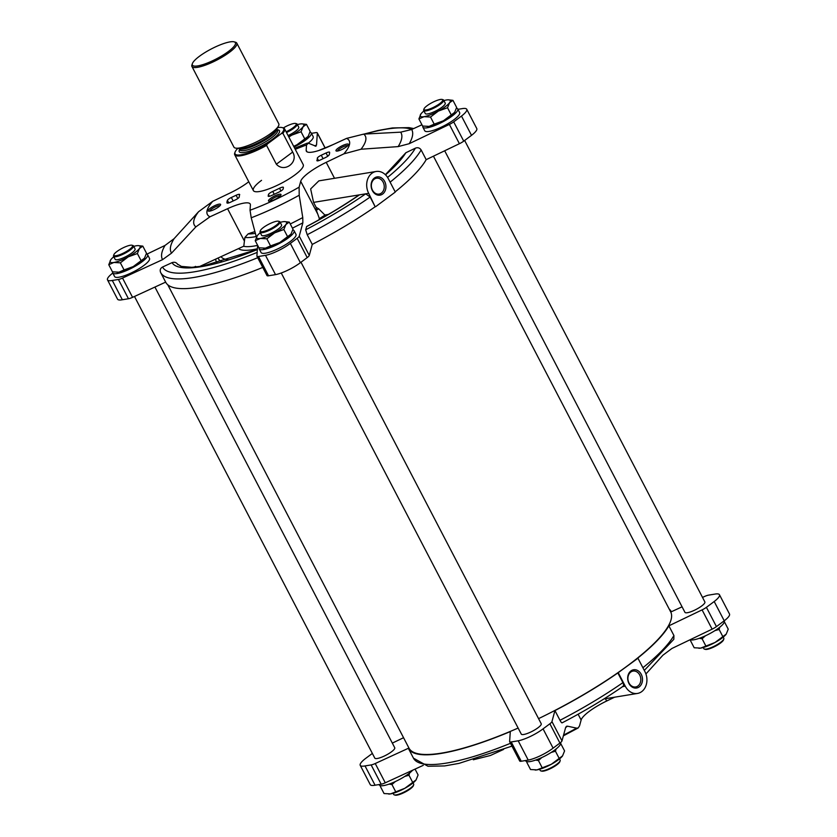 <?xml version="1.0" encoding="UTF-8"?>
<svg xmlns="http://www.w3.org/2000/svg" width="837" height="837" viewBox="0 0 837 837"><rect width="100%" height="100%" fill="white"/><g stroke="black" fill="none" stroke-linecap="round" stroke-linejoin="round"><path stroke-width="1.26" d="M556.103 748.979L555.454 751.228L551.248 752.4M541.821 757.537L538.432 760.53L535.575 760.09M409.628 772.99L408.979 775.24L404.773 776.422M395.336 781.559L391.957 784.541L389.1 784.112M719.768 627.206L719.119 629.455L714.903 630.638M705.476 635.775L702.097 638.757L699.24 638.317M270.539 245.911L279.725 242.552A16.855 3.882 152.5 0 1 265.413 248.16L270.539 245.911L266.846 238.807L260.37 238.451L255.243 240.711L258.936 247.804L265.413 248.16A16.855 3.882 152.5 0 1 263.728 248.317A16.855 3.882 152.5 0 1 263.55 248.317M290.952 234.203A16.855 3.882 152.5 0 1 279.725 242.552L291.014 234.109A16.855 3.882 152.5 0 1 290.952 234.203L292.981 229.202L289.288 222.108L285.898 224.504L283.858 229.505L274.672 232.853L266.846 238.807M124.064 269.922L133.25 266.574A16.855 3.882 152.5 0 1 118.938 272.171L124.064 269.922L120.361 262.828L113.884 262.473L108.768 264.722L112.461 271.826L118.938 272.171A16.855 3.882 152.5 0 1 117.253 272.339A16.855 3.882 152.5 0 1 117.065 272.339M144.466 258.225A16.855 3.882 152.5 0 1 133.25 266.574L144.539 258.131A16.855 3.882 152.5 0 1 144.466 258.225L146.506 253.224L142.813 246.12L139.423 248.526L137.383 253.527L128.197 256.875L120.361 262.828M293.682 146.329L296.905 144.801L308.194 136.358A16.855 3.882 152.5 0 1 308.131 136.452L310.161 131.451L306.468 124.357L303.078 126.753L301.048 131.754L291.862 135.102L288.828 136.996M308.131 136.452A16.855 3.882 152.5 0 1 296.905 144.801A16.855 3.882 152.5 0 1 293.745 146.433M434.194 124.138L443.39 120.79A16.855 3.882 152.5 0 1 429.078 126.387L434.194 124.138L430.5 117.034L424.024 116.688L418.908 118.938L422.601 126.042L429.078 126.387A16.855 3.882 152.5 0 1 427.393 126.544A16.855 3.882 152.5 0 1 427.205 126.544M454.606 112.44A16.855 3.882 152.5 0 1 443.39 120.79L454.679 112.346A16.855 3.882 152.5 0 1 454.606 112.44L456.646 107.439L452.943 100.335L449.563 102.731L447.523 107.732L438.337 111.08L430.5 117.034M614.64 697.19L606.647 701.029A28.102 6.466 -27.5 0 0 581.129 720.019L578.116 714.223M618.323 672.854L625.27 686.194A14.752 11.76 80.7 0 0 637.48 693.444A14.752 11.76 80.7 0 0 644.908 671.588L637.961 658.248L617.852 672.938L622.906 682.636A148.17 34.087 152.5 0 1 559.995 720.301C561.177 722.446 561.92 723.231 562.234 722.666M617.852 672.938A148.17 34.087 152.5 0 1 554.941 710.592L559.995 720.301M637.961 658.248L637.491 658.321A148.17 34.087 152.5 0 0 668.868 625.835L673.921 635.534A148.17 34.087 152.5 0 1 642.9 667.738M622.278 686.685C623.691 686.225 623.9 684.875 622.906 682.636M644.291 670.406L673.816 639.311L673.921 635.534M375.646 206.676L395.284 192.071L388.347 178.731A14.752 11.76 80.7 0 0 376.137 171.48A14.752 11.76 80.7 0 0 368.698 193.337L375.175 206.76L370.132 197.051L365.706 193.828L313.561 202.376L316.145 207.335L316.355 210.233L319.336 218.457L318.981 219.775M315.978 146.245L308.351 143.179L306.53 144.958L306.164 150.221A28.102 6.466 -27.5 0 0 306.342 151.152A28.102 6.466 -27.5 0 0 329.004 146.475L346.591 138.387L363.697 134.108A96.401 22.18 152.5 0 1 361.04 149.227L343.871 153.851L326.21 162.336A28.102 6.466 -27.5 0 0 300.703 181.315L317.547 213.665M313.561 202.376L310.642 188.932L318.845 180.865L376.137 171.48M385.376 174.703L405.872 152.732L415.393 148.159C417.82 147.249 419.724 147.846 421.137 149.949L426.19 159.658A148.17 34.087 152.5 0 1 395.179 191.851M370.132 197.051A148.17 34.087 152.5 0 1 307.221 234.716L312.264 244.414A148.17 34.087 152.5 0 0 375.175 206.76M307.221 234.716L305.672 229.798L306.666 226.461C325.75 216.385 343.16 205.923 358.885 195.084L359.471 194.854A133.543 30.718 152.5 0 1 306.53 226.649M328.334 214.439L324.861 215.004L318.656 208.79L316.145 207.335M112.304 280.468A19.68 4.53 152.5 0 1 107.502 279.882L117.546 299.165A19.68 4.53 -27.5 0 0 122.348 299.751L112.304 280.468L118.415 279.464A7.02 1.611 152.5 0 0 122.526 278.062L162.545 259.658L171.564 253.119L195.889 226.858L209.982 216.793L227.57 208.706L244.414 241.056L244.896 237.436L248.129 233.889A28.102 6.466 152.5 0 1 254.919 231.65M244.414 241.056L243.797 246.183L199.405 266.605M668.868 625.835L702.086 609.88A7.02 1.611 -27.5 0 0 706.407 607.327L714.202 601.521A19.68 4.53 -27.5 0 0 719.454 594.72A19.68 4.53 -27.5 0 0 714.652 594.134L708.541 595.138A7.02 1.611 -27.5 0 0 704.43 596.54L702.515 597.419M682.071 606.825L671.337 611.763A148.17 34.087 152.5 0 0 671.264 611.617L671.337 611.763M645.923 673.963L662.904 655.214L671.954 648.455L712.13 629.162A7.02 1.611 -27.5 0 0 716.441 626.61L724.235 620.803A19.68 4.53 -27.5 0 0 729.498 614.002L719.454 594.72M372.36 753.426L365.476 758.542A19.68 4.53 -27.5 0 0 360.224 765.342A19.68 4.53 -27.5 0 0 365.026 765.928L371.136 764.924A7.02 1.611 -27.5 0 0 375.238 763.522L408.341 748.299A148.17 34.087 152.5 0 0 408.414 748.445A148.17 34.087 152.5 0 0 510.298 731.58L509.618 741.488A7.02 1.611 -27.5 0 0 509.66 741.718A7.02 1.611 -27.5 0 0 511.219 741.959L518.197 740.808A19.68 4.53 -27.5 0 0 543.056 728.86L549.888 723.775A7.02 1.611 -27.5 0 0 551.949 721.588L554.941 710.592M519.662 760.77A7.02 1.611 -27.5 0 0 519.704 761A7.02 1.611 -27.5 0 0 521.252 761.241L528.231 760.09A19.68 4.53 -27.5 0 0 553.1 748.142L559.922 743.057A7.02 1.611 -27.5 0 0 561.993 740.871L565.613 727.583L567.517 726.181L576.62 728.148A96.401 22.18 152.5 0 1 563.573 735.064M566.482 726.275L567.517 726.181A129.589 29.808 152.5 0 1 565.781 727.091M581.129 720.019L579.539 725.857L578.179 727.96L576.62 728.148M360.224 765.342L370.257 784.625A19.68 4.53 -27.5 0 0 375.06 785.211L381.17 784.206A7.02 1.611 -27.5 0 0 385.282 782.804L423.292 765.321M503.602 749.429L490.409 755.497L473.303 759.776M403.56 737.711L392.323 743.11M333.398 144.456L319.671 150.231M315.308 146.161L316.522 145.094L317.338 133.114L324.976 147.783M308.351 143.179L307.378 143.096M421.942 124.776L411.71 129.484L400.682 132.162L363.697 134.108M426.19 159.658L459.408 143.702A7.02 1.611 -27.5 0 0 463.729 141.15L471.524 135.343A19.68 4.53 -27.5 0 0 476.776 128.542L466.743 109.26A19.68 4.53 152.5 0 1 461.48 116.061L471.524 135.343M361.04 149.227L398.14 146.611L409.209 143.702L449.375 124.42L459.408 143.702M266.94 275.31A7.02 1.611 -27.5 0 0 266.982 275.54A7.02 1.611 -27.5 0 0 268.541 275.781L275.519 274.63A19.68 4.53 -27.5 0 0 300.378 262.682L290.345 243.4L297.166 238.315A7.02 1.611 152.5 0 0 299.238 236.128L302.858 222.83L302.764 217.578L299.207 195.23L299.112 187.164L300.703 181.315M300.378 262.682L307.21 257.597A7.02 1.611 -27.5 0 0 309.272 255.411L312.264 244.414M257.639 245.304L256.907 256.028A7.02 1.611 152.5 0 0 256.949 256.258L266.982 275.54M299.207 195.23A96.401 22.18 152.5 0 1 251.226 217.787L256.404 237.195M251.226 217.787L250.043 210.223L250.399 204.96A28.102 6.466 -27.5 0 0 250.232 204.04A28.102 6.466 -27.5 0 0 227.57 208.706M122.348 299.751L128.459 298.746A7.02 1.611 -27.5 0 0 132.57 297.344L165.663 282.121M160.61 272.423L160.683 272.569A148.17 34.087 152.5 0 1 160.61 272.423C159.7 270.079 160.348 268.279 162.545 267.024L172.035 262.661C174.452 261.782 176.366 262.41 177.779 264.523M196.224 266.982A114.502 26.345 152.5 0 1 195.628 266.386L193.891 267.181M195.889 226.858A96.401 22.18 152.5 0 1 198.547 211.74L174.096 238.671L165.046 245.429L146.893 254.145M198.547 211.74L212.703 201.33L230.353 192.855A28.102 6.466 -27.5 0 0 248.767 181.744M277.539 127.653A27.391 6.298 152.5 0 1 282.268 127.601L283.178 127.852A28.102 6.466 152.5 0 1 284.58 128.846L303.214 164.617A28.102 6.466 152.5 0 1 281.274 183.324A28.102 6.466 152.5 0 1 253.36 190.564A28.102 6.466 152.5 0 1 261.542 180.342M270.56 198.421A7.02 1.611 152.5 0 1 277.643 194.718A7.02 1.611 152.5 0 1 280.97 194.927A7.02 1.611 152.5 0 1 275.488 199.164A7.02 1.611 152.5 0 1 268.865 201.225A7.02 1.611 152.5 0 1 270.56 198.421M210.192 208.319A7.02 1.611 152.5 0 1 217.275 204.626A7.02 1.611 152.5 0 1 220.602 204.824A7.02 1.611 152.5 0 1 215.119 209.072A7.02 1.611 152.5 0 1 208.497 211.123A7.02 1.611 152.5 0 1 210.192 208.319M338.012 148.233A7.02 1.611 152.5 0 1 345.095 144.539A7.02 1.611 152.5 0 1 348.422 144.738A7.02 1.611 152.5 0 1 342.94 148.986A7.02 1.611 152.5 0 1 336.317 151.037A7.02 1.611 152.5 0 1 338.012 148.233M321.272 155.222A4.216 0.973 -27.5 0 0 317.296 158.277A43.691 10.054 -27.5 0 1 316.92 160.411A4.216 0.973 -27.5 0 0 316.909 160.694A4.216 0.973 -27.5 0 0 320.445 159.94L325.216 157.691A4.216 0.973 -27.5 0 0 329.161 154.835A57.46 13.214 -27.5 0 0 329.6 152.313A4.216 0.973 -27.5 0 0 329.579 152.219A4.216 0.973 -27.5 0 0 326.053 152.983L321.272 155.222L323.082 158.695M231.347 197.49A4.216 0.973 -27.5 0 0 227.413 200.346A57.46 13.214 -27.5 0 0 226.963 202.878A4.216 0.973 -27.5 0 0 226.994 202.962A4.216 0.973 -27.5 0 0 230.52 202.209L235.302 199.959A4.216 0.973 -27.5 0 0 239.267 196.915A43.691 10.054 -27.5 0 1 239.644 194.78A4.216 0.973 -27.5 0 0 239.654 194.487A4.216 0.973 -27.5 0 0 236.128 195.251L231.347 197.49L233.157 200.964M272.747 191.422A43.691 10.054 -27.5 0 0 279.516 188.241A4.216 0.973 -27.5 0 1 283.377 187.321A4.216 0.973 -27.5 0 1 283.398 187.498L283.136 189.005A4.216 0.973 -27.5 0 1 279.464 191.809A57.46 13.214 -27.5 0 1 271.45 195.576A4.216 0.973 -27.5 0 1 268.206 196.203A4.216 0.973 -27.5 0 1 268.185 196.025L268.457 194.519A4.216 0.973 -27.5 0 1 272.747 191.422L274.254 194.31M669.213 609.085A148.17 34.087 152.5 0 1 671.264 611.617M154.929 287.06L394.74 747.734A11.237 2.584 152.5 0 1 385.962 755.215A11.237 2.584 152.5 0 1 374.798 758.113L134.485 296.465M300.985 262.232L541.215 723.712A11.237 2.584 152.5 0 1 532.437 731.203A11.237 2.584 152.5 0 1 521.273 734.101L281.242 272.988M464.64 140.459L704.88 601.949A11.237 2.584 152.5 0 1 696.102 609.43A11.237 2.584 152.5 0 1 684.938 612.328L444.677 150.775M433.44 156.174L670.688 611.92A147.511 33.94 152.5 0 1 538.568 718.638M518.134 728.054A147.511 33.94 152.5 0 1 408.99 748.142L167.787 284.8M262.755 267.421A148.17 34.087 152.5 0 1 165.736 282.268L160.683 272.569A148.17 34.087 152.5 0 0 257.702 257.712M317.338 133.114A7.02 1.611 152.5 0 0 317.296 132.884A7.02 1.611 152.5 0 0 315.748 132.644L311.458 133.345M466.743 109.26A19.68 4.53 152.5 0 0 461.94 108.674L457.944 109.333M449.375 124.42A7.02 1.611 152.5 0 0 453.685 121.867L461.48 116.061M290.345 243.4A19.68 4.53 152.5 0 1 265.486 255.348L275.519 274.63M256.949 256.258A7.02 1.611 152.5 0 0 258.507 256.499L265.486 255.348M107.502 279.882A19.68 4.53 152.5 0 1 112.765 273.082L112.765 273.082M309.972 132.215A19.669 4.52 152.5 0 1 311.27 132.978L313.164 136.609A19.669 4.52 152.5 0 1 308.257 143.148M146.318 253.977A19.669 4.52 152.5 0 1 147.605 254.741L149.499 258.382A19.669 4.52 152.5 0 1 134.14 271.481A19.669 4.52 152.5 0 1 114.606 276.545L112.713 272.904A19.669 4.52 152.5 0 1 112.66 271.868M292.793 229.966A19.669 4.52 152.5 0 1 294.08 230.73L295.984 234.36A19.669 4.52 152.5 0 1 280.625 247.459A19.669 4.52 152.5 0 1 261.081 252.523L259.188 248.892A19.669 4.52 152.5 0 1 259.146 247.846M456.458 108.193A19.669 4.52 152.5 0 1 457.745 108.956L459.639 112.597A19.669 4.52 152.5 0 1 444.28 125.686A19.669 4.52 152.5 0 1 424.746 130.76L422.852 127.119A19.669 4.52 152.5 0 1 422.8 126.084M724.235 620.803L714.202 601.521M553.1 748.142L543.056 728.86M528.231 760.09L518.197 740.808M375.06 785.211L365.026 765.928M337.457 151.037A5.88 1.35 152.5 0 1 339.205 149.112A5.88 1.35 152.5 0 1 347.773 145.669M209.637 211.123A5.88 1.35 152.5 0 1 211.384 209.198A5.88 1.35 152.5 0 1 219.953 205.756M270.006 201.225A5.88 1.35 152.5 0 1 271.753 199.3A5.88 1.35 152.5 0 1 280.322 195.858M382.676 194.006A9.238 7.366 80.7 0 0 381.777 178.082A9.238 7.366 80.7 0 0 371.115 186.013A9.238 7.366 80.7 0 0 382.676 194.006M639.238 686.874A9.238 7.366 80.7 0 0 638.338 670.939A9.238 7.366 80.7 0 0 627.687 678.87A9.238 7.366 80.7 0 0 639.238 686.874M381.421 193.085A8.035 6.414 80.7 0 0 383.754 183.596A8.035 6.414 80.7 0 0 376.504 178.218A8.035 6.414 80.7 0 0 371.482 187.185A8.035 6.414 80.7 0 0 379.109 194.079A8.035 6.414 80.7 0 0 381.421 193.085M637.982 685.953A8.035 6.414 80.7 0 0 640.326 676.453A8.035 6.414 80.7 0 0 633.075 671.075A8.035 6.414 80.7 0 0 628.043 680.042A8.035 6.414 80.7 0 0 635.67 686.947A8.035 6.414 80.7 0 0 637.982 685.953M457.745 108.956A19.669 4.52 152.5 0 1 442.386 122.056A19.669 4.52 152.5 0 1 422.852 127.119M418.908 118.938L420.938 113.937A16.855 3.882 152.5 0 1 423.94 110.965M420.875 114.031L420.938 113.937A16.855 3.882 152.5 0 0 420.875 114.031L420.875 114.031A16.855 3.882 152.5 0 0 424.024 116.688A16.855 3.882 152.5 0 0 438.337 111.08A16.855 3.882 152.5 0 0 449.563 102.731A16.855 3.882 152.5 0 0 448.161 99.823L452.943 100.335M451.216 114.836L447.523 107.732M427.079 105.724A10.536 2.427 152.5 0 1 442.166 99.457A10.536 2.427 152.5 0 1 434.476 106.843A10.536 2.427 152.5 0 1 424.003 108.915A10.536 2.427 152.5 0 1 427.079 105.724M442.166 99.457L443.076 99.718A11.237 2.584 152.5 0 1 443.641 100.116A11.237 2.584 152.5 0 1 434.863 107.596A11.237 2.584 152.5 0 1 423.7 110.494A11.237 2.584 152.5 0 1 423.7 109.804L424.003 108.915M443.641 100.116L445.221 103.15A11.237 2.584 152.5 0 1 436.443 110.63A11.237 2.584 152.5 0 1 425.28 113.529L423.7 110.494M443.882 100.586A16.855 3.882 152.5 0 1 446.466 99.99A16.855 3.882 152.5 0 1 448.161 99.823M294.08 230.73A19.669 4.52 152.5 0 1 278.731 243.818A19.669 4.52 152.5 0 1 259.188 248.892M147.605 254.741A19.669 4.52 152.5 0 1 132.246 267.84A19.669 4.52 152.5 0 1 112.713 272.904M311.27 132.978A19.669 4.52 152.5 0 1 294.049 147.009M297.407 124.598A16.855 3.882 152.5 0 1 299.991 124.002A16.855 3.882 152.5 0 1 301.676 123.845L306.468 124.357M304.741 138.858L301.048 131.754M283.356 127.915A10.536 2.427 152.5 0 1 295.691 123.478A10.536 2.427 152.5 0 1 286.118 131.786M295.691 123.478L296.601 123.74A11.237 2.584 152.5 0 1 297.156 124.138A11.237 2.584 152.5 0 1 286.516 132.539M297.156 124.138L298.736 127.161A11.237 2.584 152.5 0 1 288.085 135.573M301.676 123.845A16.855 3.882 152.5 0 1 303.078 126.753A16.855 3.882 152.5 0 1 291.862 135.102A16.855 3.882 152.5 0 1 288.692 136.734M108.768 264.722L110.798 259.721A16.855 3.882 152.5 0 1 113.801 256.75M110.735 259.815L110.798 259.721A16.855 3.882 152.5 0 0 110.735 259.815L110.735 259.815A16.855 3.882 152.5 0 0 113.884 262.473A16.855 3.882 152.5 0 0 128.197 256.875A16.855 3.882 152.5 0 0 139.423 248.526A16.855 3.882 152.5 0 0 138.021 245.618L142.813 246.12M141.087 260.621L137.383 253.527M116.939 251.518A10.536 2.427 152.5 0 1 132.037 245.251A10.536 2.427 152.5 0 1 124.336 252.638A10.536 2.427 152.5 0 1 113.874 254.71A10.536 2.427 152.5 0 1 116.939 251.518M132.037 245.251L132.937 245.513A11.237 2.584 152.5 0 1 133.501 245.9A11.237 2.584 152.5 0 1 124.723 253.391A11.237 2.584 152.5 0 1 113.56 256.279A11.237 2.584 152.5 0 1 113.56 255.588L113.874 254.71M133.501 245.9L135.081 248.934A11.237 2.584 152.5 0 1 126.303 256.415A11.237 2.584 152.5 0 1 115.14 259.313L113.56 256.279M133.742 246.371A16.855 3.882 152.5 0 1 136.337 245.775A16.855 3.882 152.5 0 1 138.021 245.618M255.243 240.711L257.283 235.71A16.855 3.882 152.5 0 1 260.286 232.728M257.21 235.804L257.283 235.71A16.855 3.882 152.5 0 0 257.21 235.804L257.21 235.804A16.855 3.882 152.5 0 0 260.37 238.451A16.855 3.882 152.5 0 0 274.672 232.853A16.855 3.882 152.5 0 0 285.898 224.504A16.855 3.882 152.5 0 0 284.496 221.596L289.288 222.108M287.562 236.609L283.858 229.505M263.414 227.497A10.536 2.427 152.5 0 1 278.512 221.23A10.536 2.427 152.5 0 1 270.811 228.616A10.536 2.427 152.5 0 1 260.349 230.688A10.536 2.427 152.5 0 1 263.414 227.497M278.512 221.23L279.412 221.491A11.237 2.584 152.5 0 1 279.976 221.889A11.237 2.584 152.5 0 1 271.209 229.369A11.237 2.584 152.5 0 1 260.045 232.267A11.237 2.584 152.5 0 1 260.045 231.577L260.349 230.688M279.976 221.889L281.556 224.912A11.237 2.584 152.5 0 1 272.778 232.404A11.237 2.584 152.5 0 1 261.615 235.291L260.045 232.267M280.228 222.349A16.855 3.882 152.5 0 1 282.812 221.753A16.855 3.882 152.5 0 1 284.496 221.596M724.204 620.824L724.287 620.981A19.669 4.52 152.5 0 1 710.582 633.191A19.669 4.52 152.5 0 1 690.106 639.74M560.539 742.576L560.623 742.743A19.669 4.52 152.5 0 1 545.264 755.842A19.669 4.52 152.5 0 1 525.73 760.906L525.542 760.54M412.651 770.218A19.669 4.52 152.5 0 1 393.955 782.187A19.669 4.52 152.5 0 1 379.255 784.928L379.056 784.551M690.494 640.661L694.187 647.765L700.663 648.11L714.976 642.513L726.265 634.069A16.855 3.882 152.5 0 1 726.202 634.153L728.232 629.162L724.539 622.058M702.097 638.757L705.79 645.861M719.119 629.455L722.812 636.559M723.199 637.135L723.817 638.328A11.237 2.584 152.5 0 1 723.817 639.018L723.513 639.907A10.536 2.427 152.5 0 1 715.279 646.279A10.536 2.427 152.5 0 1 705.35 649.366L704.44 649.104A11.237 2.584 152.5 0 1 703.875 648.706L703.258 647.514M723.817 639.018A11.237 2.584 152.5 0 1 715.039 645.808A11.237 2.584 152.5 0 1 704.44 649.104M726.202 634.153A16.855 3.882 152.5 0 1 714.976 642.513A16.855 3.882 152.5 0 1 700.663 648.11A16.855 3.882 152.5 0 1 698.979 648.267A16.855 3.882 152.5 0 1 698.801 648.267M380.354 786.445L384.057 793.549L390.534 793.894L404.836 788.297L416.125 779.854A16.855 3.882 152.5 0 1 416.062 779.948L418.092 774.947L415.058 769.109M391.957 784.541L395.65 791.645M408.979 775.24L412.672 782.344M526.839 762.423L530.532 769.527L537.009 769.883L551.321 764.275L562.61 755.832A16.855 3.882 152.5 0 1 562.537 755.926L564.577 750.925L560.874 743.831M538.432 760.53L542.125 767.634M555.454 751.228L559.147 758.332M413.059 782.919L413.677 784.123A11.237 2.584 152.5 0 1 413.677 784.803L413.373 785.692A10.536 2.427 152.5 0 1 405.139 792.064A10.536 2.427 152.5 0 1 395.21 795.15L394.3 794.888A11.237 2.584 152.5 0 1 393.735 794.501L393.118 793.298M413.677 784.803A11.237 2.584 152.5 0 1 404.899 791.603A11.237 2.584 152.5 0 1 394.3 794.888M416.062 779.948A16.855 3.882 152.5 0 1 404.836 788.297A16.855 3.882 152.5 0 1 390.534 793.894A16.855 3.882 152.5 0 1 388.839 794.062A16.855 3.882 152.5 0 1 388.661 794.062M559.534 758.908L560.152 760.101A11.237 2.584 152.5 0 1 560.152 760.791L559.848 761.68A10.536 2.427 152.5 0 1 551.625 768.042A10.536 2.427 152.5 0 1 541.685 771.128L540.786 770.877A11.237 2.584 152.5 0 1 540.221 770.479L539.593 769.287M560.152 760.791A11.237 2.584 152.5 0 1 551.384 767.581A11.237 2.584 152.5 0 1 540.786 770.877M562.537 755.926A16.855 3.882 152.5 0 1 551.321 764.275A16.855 3.882 152.5 0 1 537.009 769.883A16.855 3.882 152.5 0 1 535.324 770.04A16.855 3.882 152.5 0 1 535.136 770.04M282.268 127.601A27.391 6.298 152.5 0 1 281.431 133.522L267.401 143.954A27.391 6.298 152.5 0 1 235.051 152.177A27.391 6.298 152.5 0 1 237.269 148.902L238.001 148.348M267.401 143.954L266.574 145.408A28.102 6.466 152.5 0 1 234.737 154.793A28.102 6.466 152.5 0 1 234.737 153.066L235.051 152.177M284.58 128.846A28.102 6.466 152.5 0 1 282.885 133.282L292.668 152.072L276.356 164.209C284.35 173.175 298.903 162.305 292.668 152.072M266.574 145.408L276.356 164.209M282.885 133.282L281.431 133.522M199.457 56.257A24.231 5.577 152.5 0 1 234.172 41.85A24.231 5.577 152.5 0 1 216.469 58.841A24.231 5.577 152.5 0 1 192.395 63.591A24.231 5.577 152.5 0 1 199.457 56.257M234.172 41.85L235.521 42.237A25.288 5.817 152.5 0 1 236.798 43.126A25.288 5.817 152.5 0 1 217.055 59.961A25.288 5.817 152.5 0 1 191.935 66.479A25.288 5.817 152.5 0 1 191.935 64.93L192.395 63.591M236.798 43.126L278.773 123.771A25.288 5.817 152.5 0 1 278.365 126.199A25.288 5.817 152.5 0 1 259.031 140.606A25.288 5.817 152.5 0 1 236.139 148.18A25.288 5.817 152.5 0 1 233.921 147.124L191.935 66.479M606.647 701.029L605.433 698.707M326.21 162.336L334.528 178.302M421.137 149.949A148.17 34.087 152.5 0 1 390.126 182.152M415.393 148.159A143.954 33.114 152.5 0 1 387.583 177.413M368.698 193.337L365.706 193.828A143.954 33.114 152.5 0 1 305.672 229.798M405.872 152.732A133.543 30.718 152.5 0 1 385.533 174.86M318.656 208.79A60.222 13.852 152.5 0 1 316.355 210.233M325.248 214.942A64.763 14.899 152.5 0 1 319.284 218.677M257.639 245.377A64.763 14.899 152.5 0 1 243.567 246.287M256.227 236.526A60.222 13.852 152.5 0 1 244.896 237.436M712.13 629.162L702.086 609.88M561.993 740.871L551.949 721.588M385.282 782.804L375.238 763.522M306.164 150.221L307.001 151.821M299.238 236.128L309.272 255.411M122.526 278.062L132.57 297.344M295.262 149.352A79.933 18.393 152.5 0 1 306.53 144.958M209.982 216.793A79.933 18.393 152.5 0 1 212.703 201.33M299.112 187.164A79.933 18.393 152.5 0 1 250.043 210.223M346.591 138.387A79.933 18.393 152.5 0 1 343.871 153.851M453.685 121.867L463.729 141.15M297.166 238.315L307.21 257.597M258.507 256.499L268.541 275.781M118.415 279.464L128.459 298.746M171.564 253.119A129.589 29.808 152.5 0 1 174.096 238.671M302.764 217.578A129.589 29.808 152.5 0 1 290.261 223.981M400.682 132.162A129.589 29.808 152.5 0 1 398.14 146.611M314.66 145.868A140.564 32.34 152.5 0 1 316.522 145.094M162.545 259.658A140.564 32.34 152.5 0 1 165.046 245.429M302.858 222.83A140.564 32.34 152.5 0 1 292.437 228.156M411.71 129.484A140.564 32.34 152.5 0 1 409.209 143.702M716.441 626.61L706.407 607.327M559.922 743.057L549.888 723.775M521.252 761.241L511.219 741.959M381.17 784.206L371.136 764.924M327.748 156.237L326.053 152.983M318.552 160.673L317.296 158.277M237.823 198.505L236.128 195.251M228.742 202.91L227.413 200.346M280.95 190.993L279.516 188.241M269.378 196.297L268.457 194.519M257.158 252.408A143.954 33.114 152.5 0 1 162.545 267.024M257.346 249.552A133.543 30.718 152.5 0 1 172.035 262.661M319.682 150.105A143.954 33.114 152.5 0 1 331.379 145.387M364.89 134.035A143.954 33.114 152.5 0 1 411.919 129.379M202.251 266.176A108.883 25.047 152.5 0 1 202.24 265.298M217.296 262.954A93.775 21.574 152.5 0 1 215.726 259.093M255.379 233.335A56.571 13.015 152.5 0 1 248.129 233.889M257.409 248.735A68.414 15.736 152.5 0 1 238.514 248.62M228.386 259.794A87.372 20.098 152.5 0 1 220.999 256.666M221.931 261.699A90.574 20.841 152.5 0 1 218.133 257.984M510.486 743.298A148.17 34.087 152.5 0 1 413.457 758.155L408.414 748.445M625.27 686.194L622.613 686.633M277.392 129.777A22.693 5.221 152.5 0 1 261.751 145.837A22.693 5.221 152.5 0 1 239.633 149.436M278.365 126.199L276.472 129.505A21.888 5.032 152.5 0 1 259.742 141.976A21.888 5.032 152.5 0 1 239.937 148.526L236.139 148.18M277.591 130.164L276.88 128.793A21.281 4.896 152.5 0 1 260.192 142.845A21.281 4.896 152.5 0 1 239.131 148.452L239.832 149.823A21.281 4.896 152.5 0 0 260.977 144.341A21.281 4.896 152.5 0 0 277.591 130.164L277.612 130.195M622.874 686.455C604.628 699.104 584.372 711.241 562.108 722.854M317.296 132.884L325.049 147.762M307.336 143.117L294.676 148.222M519.704 761L509.66 741.718M578.179 727.96L563.353 735.849M257.357 249.395L202.878 266.082L191.819 267.306L181.409 266.417L177.559 264.147M363.98 134.087L377.947 130.509L392.354 127.956L409.021 127.632L413.708 128.563M511.951 746.123L459.053 763.375L444.646 765.928L427.979 766.253L413.457 758.155M637.48 693.444L603.937 698.947M234.737 154.793L253.36 190.564"/></g></svg>
